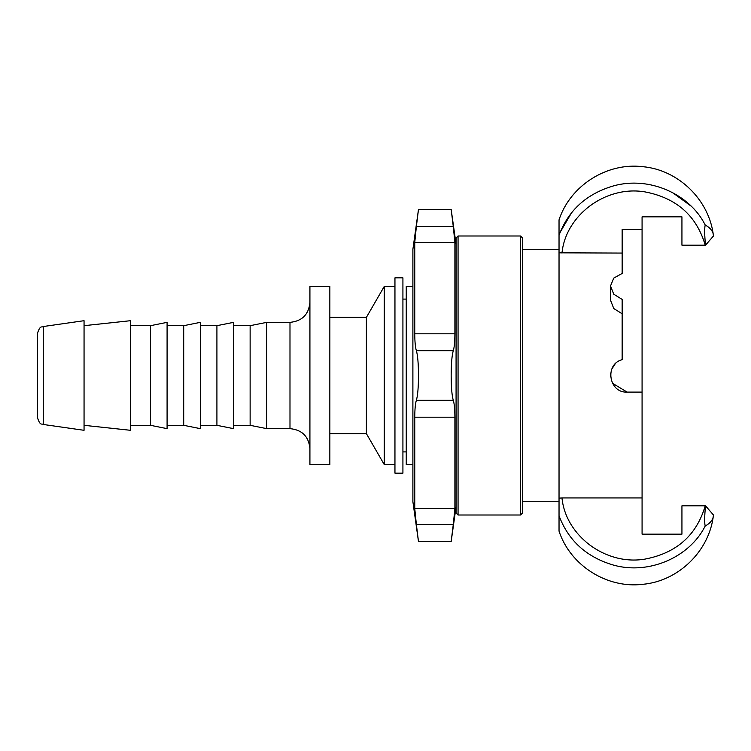 <?xml version="1.0" encoding="UTF-8"?>
<svg xmlns="http://www.w3.org/2000/svg" width="751" height="751" viewBox="0 0 751 751"><rect width="100%" height="100%" fill="white"/><g stroke="black" fill="none" stroke-linecap="round" stroke-linejoin="round"><path stroke-width="1.13" d="M309.919 464.522L309.919 286.478L329.849 286.478L329.849 464.522L309.919 464.522M289.989 428.643L266.736 428.643L266.736 322.357L289.989 322.357L289.989 428.643C302.09 429.825 308.736 436.472 309.919 448.572M412.89 464.522L406.244 464.522L406.244 286.478L412.89 286.478M402.921 299.105L406.244 299.105M394.951 464.522L384.221 464.522L384.221 286.478L394.951 286.478M384.221 464.522L366.385 433.627L366.385 317.373L384.221 286.478M329.849 317.373L366.385 317.373M266.736 428.643L250.13 425.319L250.13 325.681L266.736 322.357M233.523 325.681L250.13 325.681M233.523 428.643L233.523 322.357L216.917 325.681L216.917 425.319L233.523 428.643M200.31 325.681L216.917 325.681M200.31 428.643L200.31 322.357L183.704 325.681L183.704 425.319L200.31 428.643M167.088 325.681L183.704 325.681M167.088 428.643L167.088 322.357L150.482 325.681L150.482 425.319L167.088 428.643M130.552 325.681L150.482 325.681M84.056 425.319L130.552 430.304L130.552 320.696L84.056 325.681M43.258 424.475L84.056 430.304L84.056 320.696L43.258 326.525C41.784 327.83 40.404 324.526 37.55 333.097L37.55 417.903C40.404 426.474 41.784 423.17 43.258 424.475L43.258 326.525M402.921 473.158L402.921 277.842L394.951 277.842L394.951 473.158L402.921 473.158M458.063 515.008L456.073 513.017L456.073 237.983L458.063 235.992L458.063 515.008L520.509 515.008L520.509 235.992L458.063 235.992M520.509 515.008L522.499 513.017L522.499 237.983L520.509 235.992M454.899 242.376L453.275 226.502L454.899 242.376L454.899 333.801C454.843 341.912 454.308 347.535 453.275 350.679C451.924 355.373 451.22 363.644 451.163 375.5C451.22 387.356 451.924 395.627 453.275 400.321C454.308 403.465 454.843 409.088 454.899 417.199L454.899 508.624L453.275 524.498L454.899 508.624L414.759 508.624L416.373 524.498L414.759 508.624L414.759 417.199C414.815 409.088 415.35 403.465 416.373 400.321C417.734 395.627 418.438 387.356 418.485 375.5C418.438 363.644 417.734 355.373 416.373 350.679C415.35 347.535 414.815 341.912 414.759 333.801L414.759 242.376L416.373 226.502L414.759 242.376L454.899 242.376M416.373 226.502L418.485 209.426L451.163 209.426L453.275 226.502L416.373 226.502M453.275 524.498L451.163 541.574L418.485 541.574L416.373 524.498L453.275 524.498M418.485 541.574L412.89 501.724L412.89 249.276L418.485 209.426M559.035 501.724L522.499 501.724M713.45 235.992L705.536 245.192C704.513 235.091 704.4 228.351 705.208 224.971C710.643 228.06 713.394 231.74 713.45 235.992C709.582 200.17 678.547 169.782 642.649 166.675C606.883 162.291 570.234 185.6 559.035 219.846L559.035 531.154C570.234 565.4 606.883 588.709 642.649 584.325C678.547 581.218 709.582 550.83 713.45 515.008C713.394 519.26 710.643 522.94 705.208 526.029C704.391 522.893 704.504 516.153 705.536 505.808L713.45 515.008M560.143 232.275L571.586 212.73M672.38 192.5L691.098 206.103M705.198 224.981C689.596 193.758 649.146 176.025 613.83 185.797C586.775 193.645 568.516 210.111 559.044 235.204M559.035 498.176L561.973 497.932C565.587 535.35 605.099 565.616 644.621 559.176C676.341 553.196 696.553 535.407 705.227 505.808L681.936 505.808L681.936 534.158L642.077 534.158L642.077 392.106L627.132 392.106C608.817 393.139 604.292 364.207 622.147 359.654L622.147 299.405L613.764 294.214L610.525 285.962L613.764 278.077L622.147 273.448L622.147 253.068L559.044 252.824M642.077 497.932L561.973 497.932M627.132 392.106L612.422 383.217M610.554 376.476L610.619 373.716M611.821 369.07L614.985 364.179M622.147 313.777L613.764 308.53L610.525 300.25L610.525 285.962M622.147 273.448L622.147 229.459L642.077 229.459L642.077 216.842L681.936 216.842L681.936 245.192L705.227 245.192C696.543 215.593 676.341 197.804 644.611 191.824C605.099 185.384 565.587 215.65 561.973 253.068M642.077 229.459L642.077 392.106M559.044 515.796C568.516 540.889 586.775 557.355 613.83 565.203C649.155 574.966 689.615 557.223 705.198 526.019M681.936 216.842L681.936 237.222M681.936 513.778L681.936 534.158M416.373 400.321L453.275 400.321M416.373 350.679L453.275 350.679M414.759 417.199L454.899 417.199M414.759 333.801L454.899 333.801M289.989 322.357C302.09 321.175 308.736 314.528 309.919 302.428M406.244 451.895L402.921 451.895M366.385 433.627L329.849 433.627M250.13 425.319L233.523 425.319M216.917 425.319L200.31 425.319M183.704 425.319L167.088 425.319M150.482 425.319L130.552 425.319M456.073 244.3L451.163 209.426M456.073 506.7L451.163 541.574M559.035 249.276L522.499 249.276"/></g></svg>
